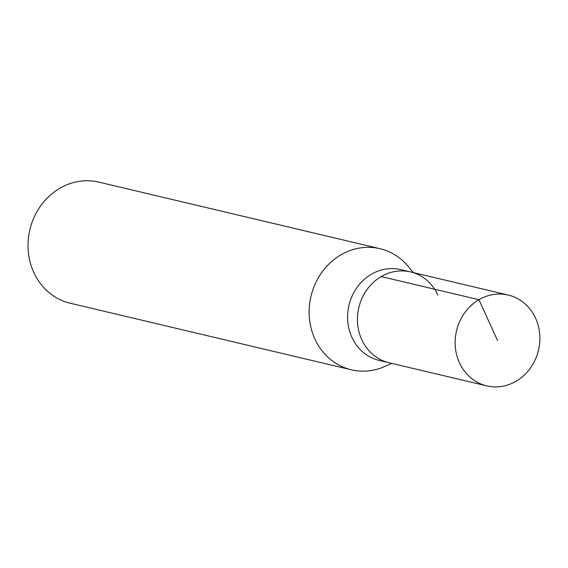 <?xml version="1.0" encoding="UTF-8"?>
<svg xmlns="http://www.w3.org/2000/svg" width="568" height="568" viewBox="0 0 568 568"><rect width="100%" height="100%" fill="white"/><g stroke="black" fill="none" stroke-linecap="round" stroke-linejoin="round"><path stroke-width="0.85" d="M535.603 318.222A46.668 42.117 -76.7 0 1 530.278 368.234A46.668 42.117 -76.7 0 1 486.762 385.885A46.668 42.117 -76.7 0 1 459.427 362.732A46.668 42.117 -76.7 0 1 464.745 312.712A46.668 42.117 -76.7 0 1 508.268 295.069A46.668 42.117 -76.7 0 1 535.603 318.222M361.724 339.586A46.668 42.117 103.3 0 0 389.052 362.746A46.668 42.117 -76.7 0 1 361.724 339.586A46.668 42.117 -76.7 0 1 367.042 289.574A46.668 42.117 -76.7 0 1 410.565 271.923A46.668 42.117 103.3 0 0 367.042 289.574A46.668 42.117 103.3 0 0 361.724 339.586M437.892 295.083A46.668 42.117 -76.7 0 0 410.565 271.923L400.71 269.594A46.668 42.117 103.3 0 0 357.187 287.245A46.668 42.117 103.3 0 0 351.869 337.257A46.668 42.117 103.3 0 0 379.204 360.41L486.762 385.885M391.799 363.399L384.465 366.608A62.224 56.168 -76.7 0 1 351.287 369.796A62.224 56.168 -76.7 0 1 314.835 338.911A62.224 56.168 -76.7 0 1 321.935 272.221A62.224 56.168 -76.7 0 1 379.964 248.685A62.224 56.168 -76.7 0 1 408.193 266.42L413.312 272.576M379.964 248.685L98.86 182.115A62.224 56.168 103.3 0 0 40.825 205.651A62.224 56.168 103.3 0 0 33.732 272.342A62.224 56.168 103.3 0 0 70.183 303.22L351.287 369.796M497.511 340.473L478.938 299.719L381.235 276.58M410.565 271.923L508.268 295.069"/></g></svg>
